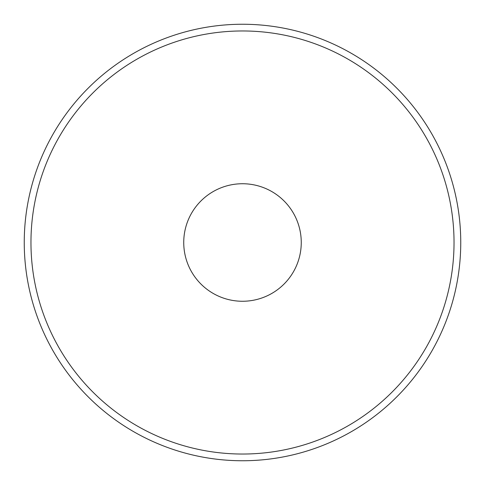 <?xml version="1.0" encoding="UTF-8"?>
<svg xmlns="http://www.w3.org/2000/svg" width="485" height="485" viewBox="0 0 485 485"><rect width="100%" height="100%" fill="white"/><g stroke="black" fill="none" stroke-linecap="round" stroke-linejoin="round"><path stroke-width="0.73" d="M301.258 242.5A58.758 58.758 0 0 1 213.121 293.389A58.758 58.758 0 0 1 213.121 191.611A58.758 58.758 0 0 1 301.258 242.5M460.75 242.5A218.25 218.25 0 0 0 242.5 24.25A218.25 218.25 0 0 0 24.25 242.5A218.25 218.25 0 0 0 242.5 460.75A218.25 218.25 0 0 0 460.75 242.5M454.033 242.5A211.533 211.533 0 0 1 136.734 425.697A211.533 211.533 0 0 1 136.734 59.303A211.533 211.533 0 0 1 454.033 242.5"/></g></svg>
